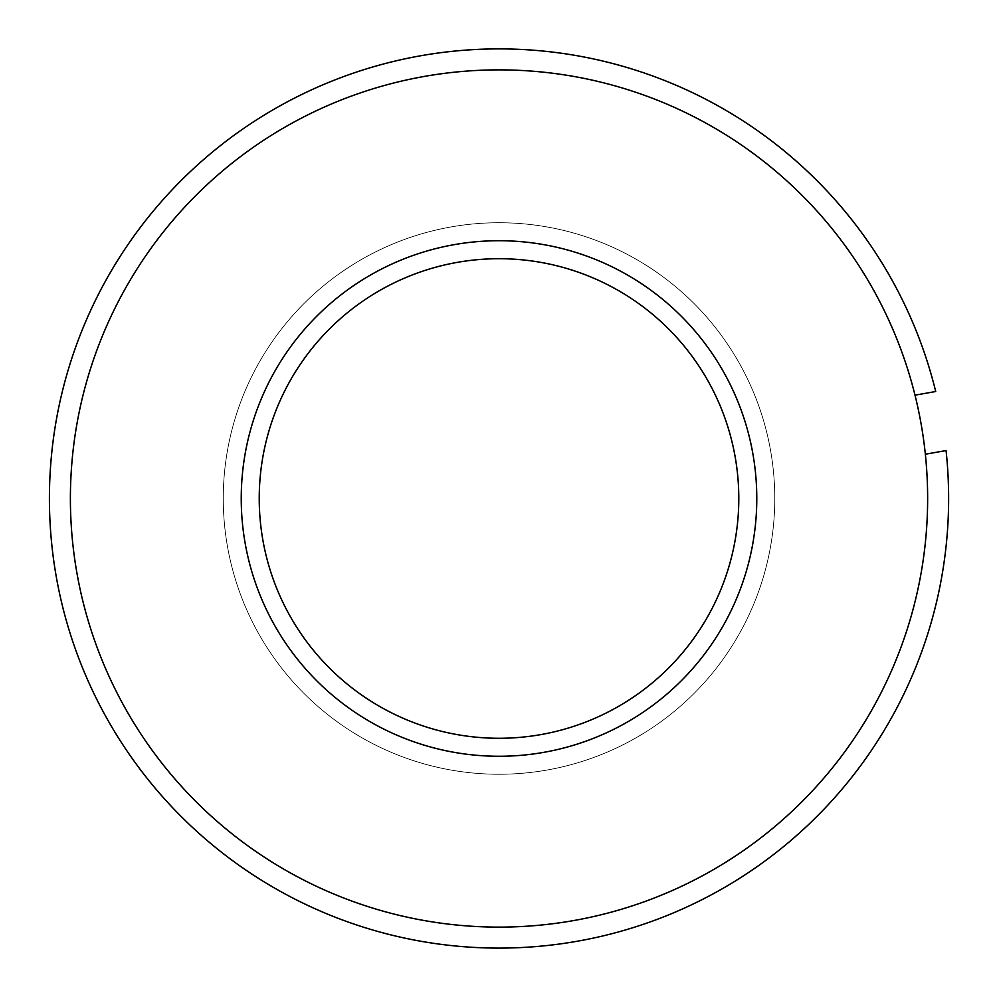 <?xml version="1.0" encoding="UTF-8"?>
<svg xmlns="http://www.w3.org/2000/svg" width="998" height="998" viewBox="0 0 998 998"><rect width="100%" height="100%" fill="white"/><g stroke="black" fill="none" stroke-linecap="round" stroke-linejoin="round"><path stroke-width="0.75" stroke-dasharray="4.99 3.74" d="M946.067 450.572L925.346 454.215L946.067 450.572A449.611 449.611 0 0 1 335.465 917.299A449.611 449.611 0 0 1 202.769 160.291A449.611 449.611 0 0 1 935.712 391.515L915.004 395.171L935.712 391.515A449.611 449.611 0 0 0 202.769 160.291A449.611 449.611 0 0 0 335.465 917.299A449.611 449.611 0 0 0 946.067 450.572A449.611 449.611 0 0 1 335.465 917.299A449.611 449.611 0 0 1 202.769 160.291A449.611 449.611 0 0 1 935.712 391.515A449.611 449.611 0 0 0 202.769 160.291A449.611 449.611 0 0 0 335.465 917.299A449.611 449.611 0 0 0 946.067 450.572A449.611 449.611 0 0 1 335.465 917.299A449.611 449.611 0 0 1 202.769 160.291A449.611 449.611 0 0 1 935.712 391.515L915.004 395.171L935.712 391.515M925.346 454.215A428.629 428.629 0 0 1 342.638 897.576A428.629 428.629 0 0 1 216.267 176.359A428.629 428.629 0 0 1 915.004 395.171A428.629 428.629 0 0 0 216.267 176.359A428.629 428.629 0 0 0 342.638 897.576A428.629 428.629 0 0 0 925.346 454.215A428.629 428.629 0 0 1 342.638 897.576A428.629 428.629 0 0 1 216.267 176.359A428.629 428.629 0 0 1 915.004 395.171A428.629 428.629 0 0 0 216.267 176.359A428.629 428.629 0 0 0 342.638 897.576A428.629 428.629 0 0 0 925.346 454.215A428.629 428.629 0 0 1 342.638 897.576A428.629 428.629 0 0 1 216.267 176.359A428.629 428.629 0 0 1 925.346 454.215M241.242 498.489A257.771 257.771 0 0 1 627.904 275.261A257.771 257.771 0 0 1 627.904 721.729A257.771 257.771 0 0 1 241.242 498.489A257.771 257.771 0 0 1 627.904 275.261A257.771 257.771 0 0 1 627.904 721.729A257.771 257.771 0 0 1 241.242 498.489A257.771 257.771 0 0 1 627.904 275.261A257.771 257.771 0 0 1 627.904 721.729A257.771 257.771 0 0 1 241.242 498.489M223.265 498.489A275.76 275.76 0 0 1 636.899 259.68A275.76 275.76 0 0 1 636.899 737.31A275.76 275.76 0 0 1 223.265 498.489A275.76 275.76 0 0 1 636.899 259.68A275.76 275.76 0 0 1 636.899 737.31A275.76 275.76 0 0 1 223.265 498.489A275.76 275.76 0 0 1 636.899 259.68A275.76 275.76 0 0 1 636.899 737.31A275.76 275.76 0 0 1 223.265 498.489A275.76 275.76 0 0 1 636.899 259.68A275.76 275.76 0 0 1 636.899 737.31A275.76 275.76 0 0 1 223.265 498.489M259.231 498.489A239.794 239.794 0 0 1 618.91 290.83A239.794 239.794 0 0 1 618.91 706.16A239.794 239.794 0 0 1 259.231 498.489"/><path stroke-width="1.5" d="M946.067 450.572A449.611 449.611 0 0 1 335.465 917.299A449.611 449.611 0 0 1 202.769 160.291A449.611 449.611 0 0 1 935.712 391.515L915.004 395.171A428.629 428.629 0 0 0 216.267 176.359A428.629 428.629 0 0 0 342.638 897.576A428.629 428.629 0 0 0 925.346 454.215L946.067 450.572L925.346 454.215A428.629 428.629 0 0 0 915.004 395.171L935.712 391.515M241.242 498.489A257.771 257.771 0 0 1 627.904 275.261A257.771 257.771 0 0 1 627.904 721.729A257.771 257.771 0 0 1 241.242 498.489M259.231 498.489A239.794 239.794 0 0 1 618.91 290.83A239.794 239.794 0 0 1 618.91 706.16A239.794 239.794 0 0 1 259.231 498.489"/></g></svg>
